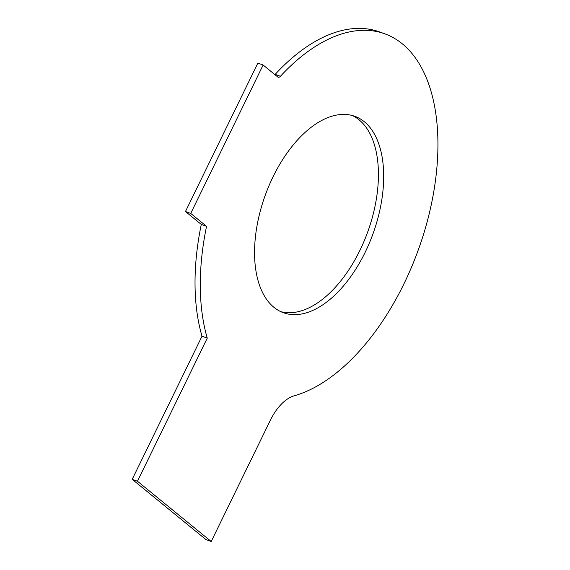 <?xml version="1.0" encoding="UTF-8"?>
<svg xmlns="http://www.w3.org/2000/svg" width="570" height="570" viewBox="0 0 570 570"><rect width="100%" height="100%" fill="white"/><g stroke="black" fill="none" stroke-linecap="round" stroke-linejoin="round"><path stroke-width="0.85" d="M137.463 481.251L207.273 338.117A192.282 105.286 -70 0 1 206.547 226.347L190.729 213.429L263.119 65.008L277.782 76.986A4.182 2.287 -70 0 0 278.16 77.207A4.182 2.287 -70 0 0 280.433 76.28A192.282 105.286 -70 0 1 384.999 33.887A192.282 105.286 -70 0 1 428.626 216.13A192.282 105.286 -70 0 1 294.262 395.772A41.802 22.886 -70 0 0 270.422 420.111L211.214 541.5L205.955 539.583L132.204 479.334L137.463 481.251L211.214 541.5M364.365 121.766A104.502 57.221 -70 0 1 369.267 243.29A104.502 57.221 -70 0 1 283.311 312.709A104.502 57.221 -70 0 1 265.363 194.926A104.502 57.221 -70 0 1 354.925 116.351A104.502 57.221 -70 0 1 364.365 121.766M280.433 76.28L275.182 74.364A192.282 105.286 -70 0 1 379.741 31.97L384.999 33.887M263.119 65.008L257.861 63.092L185.471 211.513L190.729 213.429M206.547 226.347L201.288 224.43L185.471 211.513M207.273 338.117L202.015 336.2L132.204 479.334M202.015 336.2A192.282 105.286 -70 0 1 201.288 224.43M352.253 115.511A104.502 57.221 -70 0 1 359.107 119.85A104.502 57.221 -70 0 1 364.992 239.015A104.502 57.221 -70 0 1 280.732 311.633"/></g></svg>
